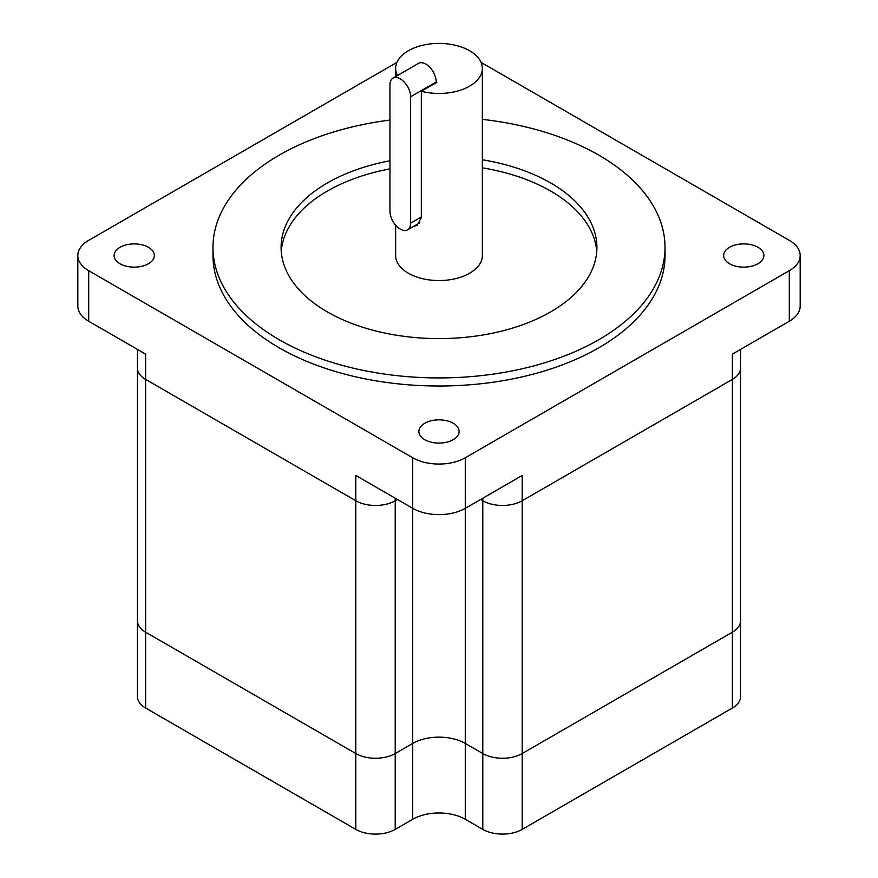 <?xml version="1.0" encoding="UTF-8"?>
<svg xmlns="http://www.w3.org/2000/svg" width="878" height="878" viewBox="0 0 878 878"><rect width="100%" height="100%" fill="white"/><g stroke="black" fill="none" stroke-linecap="round" stroke-linejoin="round"><path stroke-width="1.32" d="M453.235 423.251A20.128 11.623 0 0 0 431.296 420.738A20.128 11.623 0 0 0 418.872 431.471A20.128 11.623 0 0 0 424.765 439.691A20.128 11.623 0 0 0 446.704 442.205A20.128 11.623 0 0 0 459.128 431.471A20.128 11.623 0 0 0 453.235 423.251M757.988 247.311A20.128 11.623 0 0 0 736.06 244.786A20.128 11.623 0 0 0 723.637 255.52A20.128 11.623 0 0 0 729.53 263.74A20.128 11.623 0 0 0 751.458 266.253A20.128 11.623 0 0 0 763.882 255.52A20.128 11.623 0 0 0 757.988 247.311M148.47 247.311A20.128 11.623 0 0 0 126.542 244.786A20.128 11.623 0 0 0 114.118 255.52A20.128 11.623 0 0 0 120.012 263.74A20.128 11.623 0 0 0 141.94 266.253A20.128 11.623 0 0 0 154.363 255.52A20.128 11.623 0 0 0 148.47 247.311M389.964 120.045A226.019 130.493 0 0 0 212.981 247.431A226.019 130.493 0 0 0 279.182 339.709A226.019 130.493 0 0 0 525.494 367.992A226.019 130.493 0 0 0 665.019 247.431A226.019 130.493 0 0 0 598.818 155.154A226.019 130.493 0 0 0 482.351 119.364M212.981 247.431L212.981 255.52A226.019 130.493 0 0 0 279.182 347.798A226.019 130.493 0 0 0 525.494 376.08A226.019 130.493 0 0 0 665.019 255.52L665.019 247.431M389.964 160.773A157.908 91.169 0 0 0 281.092 247.431A157.908 91.169 0 0 0 327.34 311.899A157.908 91.169 0 0 0 499.428 331.654A157.908 91.169 0 0 0 596.908 247.431A157.908 91.169 0 0 0 550.66 182.964A157.908 91.169 0 0 0 482.351 159.763M596.755 251.481A157.908 91.169 0 0 0 550.66 191.053A157.908 91.169 0 0 0 482.351 167.852M389.964 168.861A157.908 91.169 0 0 0 281.245 251.481M436.201 82.708L436.201 81.994L436.816 82.345L421.319 91.29L421.319 217.7L417.083 225.383L413.472 226.458M395.649 225.174L395.649 255.52A43.351 25.023 0 0 0 408.347 273.223A43.351 25.023 0 0 0 455.583 278.644A43.351 25.023 0 0 0 482.351 255.52L482.351 68.44A43.351 25.023 0 0 0 469.653 50.748A43.351 25.023 0 0 0 422.417 45.327A43.351 25.023 0 0 0 395.649 68.44A43.351 25.023 0 0 0 397.449 75.563M421.319 91.29A43.351 25.023 0 0 0 482.351 68.44M400.291 78.866A14.608 8.44 -120 0 0 392.982 78.142A14.608 8.44 -120 0 0 389.964 84.826L389.964 211.236A14.608 8.44 -120 0 0 396.34 225.931A14.608 8.44 -120 0 0 407.601 229.849A14.608 8.44 -120 0 0 410.63 223.166L410.63 96.756A14.608 8.44 -120 0 0 400.291 78.866M410.63 96.756L436.201 81.994A14.608 8.44 -120 0 0 425.863 64.094A14.608 8.44 -120 0 0 418.554 63.37L392.982 78.142M740.538 349.4L740.538 368.025A27.866 16.089 180 0 1 732.373 379.395L732.373 354.119L789.3 321.249L789.3 270.687A37.15 21.456 0 0 0 800.176 255.52A37.15 21.456 0 0 0 789.3 240.352L481.056 62.393M396.944 62.393L88.7 240.352A37.15 21.456 0 0 0 77.824 255.52A37.15 21.456 0 0 0 88.7 270.687L412.726 457.767A37.15 21.456 0 0 0 465.274 457.767L465.274 508.329L522.19 475.459L522.19 500.745L732.373 379.395L522.19 500.745A27.866 16.089 180 0 1 482.79 500.745L482.79 498.21M480.595 499.472L482.79 500.745L480.595 499.472M395.21 498.21L395.21 500.745L397.405 499.472L395.21 500.745A27.866 16.089 180 0 1 355.809 500.745L355.809 475.459L412.726 508.329L412.726 457.767M88.7 270.687L88.7 321.249L145.627 354.119L145.627 379.395L355.809 500.745L145.627 379.395A27.866 16.089 180 0 1 137.462 368.025L137.462 696.671A27.866 16.089 180 0 0 145.627 708.041L355.809 829.392L355.809 500.745A27.866 16.089 180 0 0 395.21 500.745L395.21 753.543L412.726 743.436A37.15 21.456 180 0 1 465.274 743.436L482.79 753.543L482.79 500.745A27.866 16.089 180 0 0 522.19 500.745L522.19 753.543L732.373 632.204L732.373 379.395A27.866 16.089 180 0 0 740.538 368.025L740.538 620.823A27.866 16.089 180 0 1 732.373 632.204L522.19 753.543A27.866 16.089 180 0 1 482.79 753.543L465.274 743.436L465.274 819.273L482.79 829.392L482.79 753.543A27.866 16.089 180 0 0 522.19 753.543L522.19 829.392L732.373 708.041L732.373 632.204A27.866 16.089 180 0 0 740.538 620.823L740.538 696.671A27.866 16.089 180 0 1 732.373 708.041M465.274 508.329A37.15 21.456 180 0 1 412.726 508.329L412.726 743.436A37.15 21.456 180 0 1 465.274 743.436L465.274 508.329M88.7 321.249A37.15 21.456 180 0 1 77.824 306.082L77.824 255.52M800.176 255.52L800.176 306.082A37.15 21.456 180 0 1 789.3 321.249M465.274 457.767L789.3 270.687M395.21 829.392L395.21 753.543A27.866 16.089 180 0 1 355.809 753.543L145.627 632.204A27.866 16.089 180 0 1 137.462 620.823A27.866 16.089 180 0 0 145.627 632.204L355.809 753.543A27.866 16.089 180 0 0 395.21 753.543L412.726 743.436L412.726 819.273L395.21 829.392A27.866 16.089 180 0 1 355.809 829.392M145.627 708.041L145.627 379.395A27.866 16.089 180 0 1 137.462 368.025L137.462 349.4M522.19 829.392A27.866 16.089 180 0 1 482.79 829.392M465.274 819.273A37.15 21.456 0 0 0 412.726 819.273M145.627 356.644L145.627 354.119M410.63 223.166L421.319 216.987M395.649 68.44L395.649 76.595M407.601 229.849L419.838 222.782"/></g></svg>
